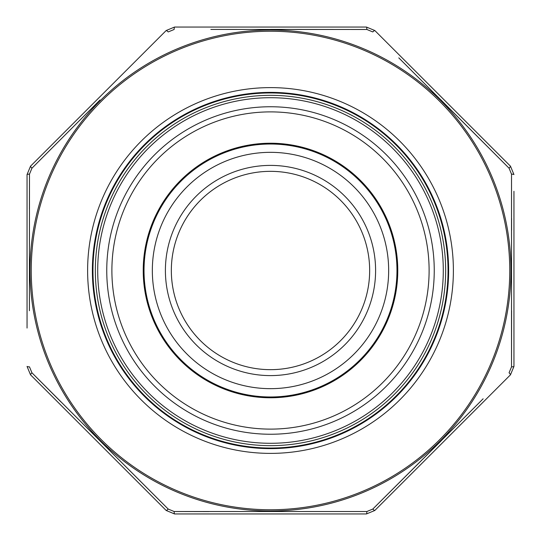 <?xml version="1.0" encoding="UTF-8"?>
<svg xmlns="http://www.w3.org/2000/svg" width="541" height="541" viewBox="0 0 541 541"><rect width="100%" height="100%" fill="white"/><g stroke="black" fill="none" stroke-linecap="round" stroke-linejoin="round"><path stroke-width="0.81" d="M388.661 270.5A118.161 118.161 0 0 1 211.416 372.83A118.161 118.161 0 0 1 211.416 168.17A118.161 118.161 0 0 1 388.661 270.5M396.972 270.5A126.472 126.472 0 0 0 207.264 160.968A126.472 126.472 0 0 0 207.264 380.032A126.472 126.472 0 0 0 396.972 270.5M445.662 270.5A175.162 175.162 0 0 1 182.919 422.196A175.162 175.162 0 0 1 182.919 118.804A175.162 175.162 0 0 1 445.662 270.5A175.162 175.162 0 0 1 182.919 422.196A175.162 175.162 0 0 1 182.919 118.804A175.162 175.162 0 0 1 445.662 270.5M369.659 270.5A99.159 99.159 0 0 1 270.5 369.659A99.159 99.159 0 0 1 171.341 270.5A99.159 99.159 0 0 1 270.5 171.341A99.159 99.159 0 0 1 369.659 270.5A99.159 99.159 0 0 0 220.917 184.623A99.159 99.159 0 0 0 220.917 356.377A99.159 99.159 0 0 0 369.659 270.5A99.159 99.159 0 0 1 270.5 369.659A99.159 99.159 0 0 1 171.341 270.5A99.159 99.159 0 0 1 270.5 171.341A99.159 99.159 0 0 1 369.659 270.5A99.159 99.159 0 0 0 220.917 184.623A99.159 99.159 0 0 0 220.917 356.377A99.159 99.159 0 0 0 369.659 270.5M513.95 212.525L513.95 208.643M513.95 191.298L513.95 366.419L510.474 374.818L374.818 510.474L510.474 374.818L513.95 366.419A3.564 0.48 180 0 1 511.515 366.872L511.515 174.128L509.074 168.217L398.791 57.867M27.05 328.056L27.05 174.581L30.526 166.182L166.182 30.526L30.526 166.182L27.05 174.581A3.564 0.48 180 0 1 29.485 174.128L29.41 310.717M270.5 29.397L366.872 29.485L372.783 31.926A3.564 0.48 -45 0 1 374.818 30.526L366.419 27.05L174.581 27.05L366.419 27.05L374.818 30.526L510.474 166.182L513.95 174.581L510.474 166.182A3.564 0.48 -45 0 1 509.074 168.217L440.989 100.011M155.172 499.465L166.182 510.474L174.581 513.95L366.419 513.95L174.581 513.95L166.182 510.474L30.526 374.818L27.05 366.419L30.526 374.818A3.564 0.48 -45 0 1 31.926 372.783L168.217 509.074L174.128 511.515L366.872 511.515L372.783 509.074L483.133 398.791M29.43 209.103L29.485 174.128L31.926 168.217L57.867 142.209M100.011 100.011L31.926 168.217A3.564 0.48 -135 0 1 30.526 166.182M366.419 27.05A3.564 0.48 -90 0 1 366.872 29.485L210.855 29.43M511.576 218.381L511.59 230.195M511.59 310.717L511.515 366.872L509.074 372.783A3.564 0.48 -135 0 1 510.474 374.818M440.989 440.989L372.783 509.074A3.564 0.48 -135 0 0 374.818 510.474L366.419 513.95L374.818 510.474M208.867 511.57L174.128 511.515A3.564 0.48 -90 0 0 174.581 513.95M61.052 401.983L31.926 372.783L29.485 366.872A3.564 0.48 180 0 1 27.05 366.419M174.581 27.05A3.564 0.48 -90 0 0 174.128 29.485L168.217 31.926A3.564 0.48 -135 0 0 166.182 30.526L174.581 27.05L166.182 30.526M92.369 270.5A178.131 178.131 0 0 0 359.569 424.766A178.131 178.131 0 0 0 359.569 116.234A178.131 178.131 0 0 0 92.369 270.5A178.131 178.131 0 0 0 359.569 424.766A178.131 178.131 0 0 0 359.569 116.234A178.131 178.131 0 0 0 92.369 270.5M513.95 174.581A3.564 0.48 180 0 0 511.515 174.128M366.419 513.95A3.564 0.48 -90 0 0 366.872 511.515M166.182 510.474A3.564 0.48 -45 0 0 168.217 509.074M375.596 270.5A105.096 105.096 0 0 1 217.949 361.516A105.096 105.096 0 0 1 217.949 179.484A105.096 105.096 0 0 1 375.596 270.5M397.77 270.5A127.27 127.27 0 0 1 206.865 380.722A127.27 127.27 0 0 1 206.865 160.278A127.27 127.27 0 0 1 397.77 270.5M429.108 270.5A158.608 158.608 0 0 0 191.196 133.14A158.608 158.608 0 0 0 191.196 407.86A158.608 158.608 0 0 0 429.108 270.5M434.247 270.5A163.747 163.747 0 0 1 188.626 412.31A163.747 163.747 0 0 1 188.626 128.69A163.747 163.747 0 0 1 434.247 270.5M443.289 270.5A172.789 172.789 0 0 0 184.102 120.859A172.789 172.789 0 0 0 184.102 420.141A172.789 172.789 0 0 0 443.289 270.5M448.043 270.5A177.543 177.543 0 0 1 181.729 424.252A177.543 177.543 0 0 1 181.729 116.748A177.543 177.543 0 0 1 448.043 270.5M31.243 270.5A239.257 239.257 0 0 0 390.129 477.703A239.257 239.257 0 0 0 390.129 63.297A239.257 239.257 0 0 0 31.243 270.5M87.615 270.5A182.885 182.885 0 0 1 361.943 112.115A182.885 182.885 0 0 1 361.943 428.885A182.885 182.885 0 0 1 87.615 270.5M510.975 270.5A240.475 240.475 0 0 1 270.5 510.975A240.475 240.475 0 0 1 30.026 270.5A240.475 240.475 0 0 1 270.5 30.026A240.475 240.475 0 0 1 510.975 270.5"/></g></svg>
